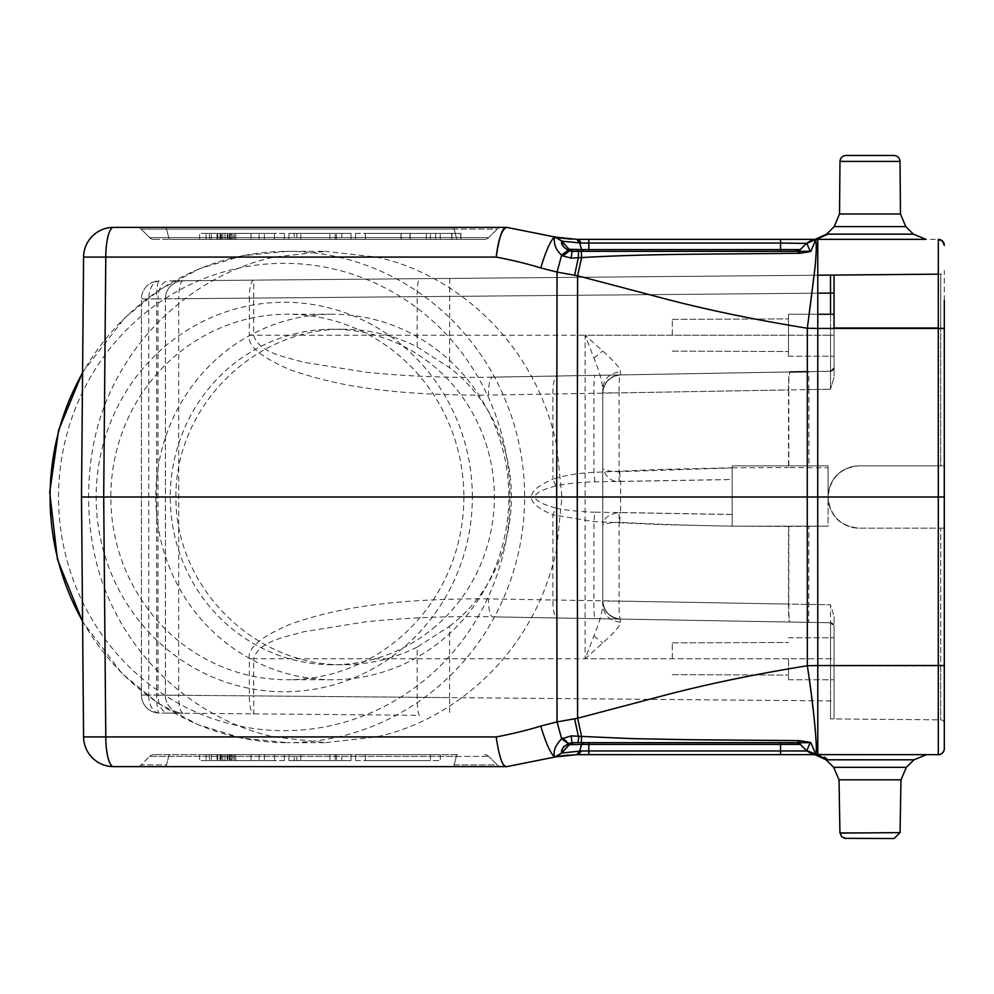 <?xml version="1.0" encoding="UTF-8"?>
<svg xmlns="http://www.w3.org/2000/svg" width="994" height="994" viewBox="0 0 994 994"><rect width="100%" height="100%" fill="white"/><g stroke="black" fill="none" stroke-linecap="round" stroke-linejoin="round"><path stroke-width="0.75" stroke-dasharray="4.97 3.73" d="M435.633 233.366L435.633 239.355L401.017 239.355L460.93 239.355L435.633 239.355L435.633 233.366L426.314 233.366L426.314 239.355L426.314 233.366L410 233.366L410.261 239.355L401.017 239.355L460.93 239.355L410 239.355L410.261 233.366L401.191 233.366L401.191 239.355L401.191 233.366L460.93 233.366L460.756 239.355L460.756 233.366L451.686 233.366L451.686 239.355L451.947 233.366L435.633 233.366M460.756 233.366L401.017 233.366L460.756 233.366M828.064 496.95L828.064 465.838L732.193 465.838L732.193 526.174L663.47 524.683L593.903 521.626L552.9 514.78L552.9 600.003L593.903 600.662L593.903 521.626L594.847 512.171L732.193 514.519L732.18 526.174L828.064 526.174L732.193 526.174L732.193 467.826L732.193 514.519M828.064 492.763L828.064 465.838L732.193 465.863L732.193 467.913L619.088 471.678L619.076 481.419C611.869 481.879 606.439 477.667 602.774 468.758L602.774 392.891A17.979 17.979 59.9 0 1 620.43 374.924L620.43 374.924C609.894 376.341 604.004 382.33 602.774 392.891L602.774 605.594C602.004 613.248 599.059 623.35 593.94 635.887L585.106 658.774L602.774 642.981C614.938 631.973 620.828 625.04 620.43 622.194C609.769 620.952 603.892 615.435 602.774 605.594L602.774 525.242C603.234 518.446 608.663 514.221 619.088 512.581L619.076 522.31M834.053 377.36L830.487 389.238L834.053 377.36L834.053 314.253L834.053 367.656A3.591 3.591 0 0 0 834.053 367.656L834.053 375.57M944.3 300.673L944.3 270.542A3.591 3.591 0 0 1 940.734 274.133L940.734 328.032L944.3 328.032L940.734 328.032L940.734 465.838L944.101 465.838L944.101 528.162L940.734 528.162L944.101 528.162L944.101 465.838L859.214 465.838C840.303 467.689 829.915 478.077 828.064 497C829.655 477.853 840.042 467.466 859.214 465.838A31.162 31.162 0 0 0 828.064 497A31.162 31.162 0 0 0 859.214 528.162A31.162 31.162 0 0 1 828.064 497A31.162 31.162 0 0 1 859.214 465.838L940.734 465.838L940.734 328.032L938.311 328.032L940.734 328.032L940.734 274.133L938.311 274.158L940.734 274.133A3.591 3.591 0 0 0 944.3 270.542L944.275 749.252M602.774 601.109C604.004 611.67 609.894 617.659 620.43 619.076A17.979 17.979 -59.9 0 1 602.774 601.109L619.088 601.109A17.979 1.665 -89 0 0 620.43 619.076L620.43 619.076A17.979 17.979 -59.9 0 1 602.774 601.109C604.004 611.67 609.894 617.659 620.43 619.076L830.524 622.741A3.591 3.591 0 0 1 834.053 626.344L834.053 626.344A3.591 3.591 0 0 0 834.053 626.319L834.053 700.932L834.053 626.344A3.591 3.591 0 0 0 830.524 622.741L830.487 604.762L834.053 616.64L834.053 718.935L834.053 700.932L830.524 700.932L830.487 718.898L830.524 658.774L585.106 658.774L585.106 335.226L830.524 335.226L253.694 335.226C258.838 352.87 285.539 356.983 303.853 362.276L366.053 372.216C408.112 376.44 450.369 378.08 492.813 377.148L830.524 371.259L830.487 389.238L830.524 371.259A3.591 3.591 0 0 0 834.053 367.681L834.053 367.668A3.591 3.591 0 0 1 830.524 371.259L620.43 374.924L620.43 371.843C620.815 368.948 614.926 362.015 602.774 351.006L585.118 335.226L593.94 358.113C599.059 370.65 602.004 380.752 602.774 388.406C603.892 378.565 609.769 373.048 620.43 371.843M834.053 275.065L834.053 278.519M830.524 293.068L834.053 293.068L834.053 328.032M183.194 280.755L168.495 280.88A17.979 10.623 89.5 0 0 158.021 298.859L165.377 298.722L165.377 695.278A17.979 17.979 0 0 0 183.194 713.245A17.979 4.647 -89.5 0 1 178.696 695.278L165.377 695.278L165.377 298.722A17.979 17.979 0 0 1 183.194 280.755A17.979 17.979 0 0 0 165.377 298.722L178.696 298.722A17.979 4.647 -90.5 0 1 183.194 280.755L817.975 275.214M830.487 275.102L182.623 280.755M159.226 713.046A17.979 10.623 -89.5 0 1 148.752 695.067L141.409 695.067A17.979 17.979 0 0 0 159.226 713.046L183.194 713.245A17.979 17.979 0 0 1 165.377 695.278L158.021 695.141A17.979 10.623 90.5 0 0 168.495 713.12L419.754 715.32A17.979 2.746 90.5 0 1 417.169 697.341L417.169 647.106L449.574 626.282L449.574 697.602L156.642 695.067A17.979 2.746 -89.5 0 0 159.226 713.046A17.979 17.979 0 0 1 141.409 695.067L156.642 695.067L156.642 298.933L141.409 298.933L141.409 695.067L141.409 298.933L158.021 298.859L158.021 695.141L148.752 695.067L148.752 298.933A17.979 10.623 -90.5 0 1 159.226 280.954A17.979 17.979 0 0 0 141.409 298.933A17.979 17.979 0 0 1 159.226 280.954A17.979 2.746 -90.5 0 0 156.642 298.933L817.95 293.18L253.694 298.113L253.843 280.134A17.979 4.647 89.5 0 0 249.345 298.113L253.694 298.113L253.694 335.226L249.345 335.226C247.096 345.825 261.136 357.505 291.441 370.253C325.013 381.385 374.291 395.711 488.476 395.127A17.979 4.647 -91 0 1 492.813 377.148L789.795 371.967A17.979 1.578 89 0 0 788.528 389.934L488.476 395.127M417.169 647.106C393.699 658.774 368.873 664.663 342.694 664.762C253.458 665.433 175.242 586.771 175.913 497C175.242 407.229 253.458 328.567 342.694 329.238C368.873 329.337 393.699 335.226 417.169 346.894L449.574 367.718C532.001 430.265 532.001 563.735 449.574 626.282M435.608 626.282A167.762 162.047 -90 0 1 332.331 664.762A167.762 162.047 -90 0 1 170.272 497A167.762 162.047 -90 0 1 332.331 329.238A167.762 162.047 -90 0 1 484.799 440.18A167.762 162.047 -90 0 1 435.608 626.282M155.809 497A182.747 176.522 90 0 0 332.331 679.747A182.747 176.522 90 0 0 508.853 497A182.747 176.522 90 0 0 332.331 314.253A182.747 176.522 90 0 0 155.809 497M463.875 497A182.747 176.522 -90 0 1 287.353 679.747A182.747 176.522 -90 0 1 110.831 497A182.747 176.522 -90 0 1 287.353 314.253A182.747 176.522 -90 0 1 463.875 497M472.349 497A194.737 188.102 90 0 0 190.202 328.355A194.737 188.102 90 0 0 190.202 665.645A194.737 188.102 90 0 0 472.349 497M104.494 588.311C137.756 673.746 209.958 723.185 274.17 736.927L325.274 742.667L287.353 742.667A245.667 237.293 90 0 0 524.646 497A245.667 237.293 90 0 0 287.353 251.333L325.274 251.333L274.17 257.073C209.958 270.815 137.756 320.254 104.494 405.689C93.921 433.657 88.652 464.099 88.652 497C88.665 529.901 93.945 560.343 104.494 588.311L105.786 736.927L83.583 736.927L81.496 497M561.747 739.014L557.038 721.905L556.777 548.191L561.896 497L556.777 445.809C533.443 333.798 445.896 271.188 376.067 257.073L325.274 251.333M83.583 257.073A29.957 29.957 0 0 1 113.54 227.377A29.957 29.957 0 0 0 83.583 257.073L105.786 257.073A29.957 7.753 90 0 1 113.54 227.377L506.903 227.377L555.808 237.156L561.821 241.157L554.565 237.106C550.564 240.411 545.954 250.687 540.724 267.933C526.795 263.658 511.947 260.03 496.18 257.073L376.067 257.073M501.423 227.377L453.053 227.377L501.423 227.377A5.989 5.989 0 0 0 497.186 229.129A5.989 5.989 0 0 1 501.423 227.377A5.989 5.989 0 0 0 497.186 229.129L488.713 237.603L497.186 229.129L166.545 229.129L454.146 229.129A5.989 1.553 -90 0 0 453.053 227.377L165.451 227.377L453.053 227.377A5.989 1.553 -90 0 1 454.146 229.129L497.186 229.129M136.961 227.377L165.451 227.377L136.961 227.377A5.989 5.989 0 0 1 141.198 229.129A5.989 5.989 0 0 0 136.961 227.377A5.989 5.989 0 0 1 141.198 229.129L149.672 237.603L141.198 229.129L166.545 229.129A5.989 1.553 90 0 0 165.451 227.377A5.989 1.553 90 0 1 166.545 229.129L141.198 229.129M562.865 255.943L571.177 258.105L578.284 257.732L574.644 275.189L557.038 272.095L561.697 255.135C553.236 249.382 553.919 237.926 554.565 237.106L561.734 240.97L554.751 236.945L561.734 240.97L569.053 249.308L569.612 250.774L568.444 250.264L561.697 255.135L562.865 255.943C566.381 251.693 568.618 250.003 569.587 250.861L569.525 250.848M555.857 237.168L559.572 237.814M565.288 238.61L566.543 238.734M566.592 238.746L568.071 238.883M571.562 239.144L576.744 239.343M878.708 239.355L817.776 239.355L817.776 328.442L807.339 328.244C813.738 287.129 818.012 241.418 815.701 239.927L817.789 239.355L814.31 239.355M865.65 239.355L817.776 239.355A89.87 89.87 0 0 0 817.192 239.355M578.371 239.355L588.821 239.355L588.821 243.045L579.738 243.021L562.07 241.033M815.701 239.84L806.817 243.418L780.563 243.045L780.563 239.355L805.823 239.355M807.414 239.355L809.017 239.355M812.657 239.355L815.726 239.355L806.83 243.045A12.587 12.587 0 0 1 815.726 239.355A12.587 12.587 0 0 0 806.83 243.045L800.294 249.581L806.83 243.045A12.587 12.587 0 0 1 815.726 239.355L806.83 243.045L800.294 249.581L796.07 251.333L785.409 251.333M817.304 239.355L938.311 239.355M944.3 723.458L944.3 693.315L944.3 723.458A3.591 3.591 0 0 0 940.734 719.867L830.487 718.898L940.734 719.867A3.591 3.591 0 0 1 944.3 723.458A3.591 3.591 0 0 0 940.734 719.867L940.734 528.162L859.214 528.162C840.29 526.311 829.903 515.911 828.064 496.975C829.642 516.147 840.029 526.522 859.214 528.162L940.734 528.162L940.734 665.968L944.3 665.968L940.734 665.968L940.734 719.867M944.3 497L807.265 497L807.339 328.244C756.658 320.068 710.3 310.538 668.279 299.654L574.644 275.189M826.536 234.199L816.198 239.343L827.977 234.149L913.411 234.149L827.977 234.149L806.83 243.045L805.488 244.375M845.981 155.474L894.016 155.474M578.682 239.355L581.254 243.033M562.567 238.262L576.843 239.343L579.738 243.021L581.602 249.581L588.821 249.581L588.821 251.333L583.155 251.333L588.821 251.333L583.155 251.333L581.602 249.581M556.777 548.191C533.443 660.202 445.896 722.812 376.067 736.927L325.274 742.667M274.17 736.927L105.786 736.927A29.957 7.753 90 0 0 113.54 766.622L506.704 766.622C501.871 764.746 498.367 754.844 496.192 736.927C506.021 735.051 516.085 733.373 540.724 726.08L557.038 721.905L577.601 718.24L577.265 497L732.193 497M806.842 243.443L810.793 251.432L800.257 253.259L687.711 254.29L631.849 255.396L581.602 257.583L577.601 275.76L577.265 497L561.896 497M810.793 251.432L815.701 239.927M800.257 253.259L798.841 251.308L810.197 251.358M798.443 253.371L798.244 251.333L800.282 249.581L796.095 251.333L786.105 251.333M794.218 249.73L588.821 249.581L588.821 243.045L678.728 243.045M567.76 247.829L564.319 243.915M568.344 248.488L573.55 251.333M568.133 250.128L562.89 245.68M569.587 250.861L571.798 251.743M581.602 257.583L578.284 257.732L578.421 251.333L798.244 251.333L796.045 251.333L800.94 248.922M506.704 766.622L512.345 765.542M165.451 766.622L453.053 766.622L165.451 766.622A5.989 1.553 90 0 0 166.545 764.871L141.198 764.871A5.989 5.989 0 0 1 136.961 766.622A5.989 5.989 0 0 0 141.198 764.871L149.672 756.397L141.198 764.871A5.989 5.989 0 0 1 136.961 766.622A5.989 5.989 0 0 0 141.198 764.871L166.545 764.871A5.989 1.553 90 0 1 165.451 766.622M501.423 766.622L453.053 766.622L501.423 766.622A5.989 5.989 0 0 1 497.186 764.871A5.989 5.989 0 0 0 501.423 766.622A5.989 5.989 0 0 1 497.186 764.871L488.713 756.397L497.186 764.871L454.146 764.871A5.989 1.553 -90 0 1 453.053 766.622A5.989 1.553 -90 0 0 454.146 764.871L497.186 764.871M561.734 240.97L555.783 237.193M874.322 754.645L815.701 754.073C816.646 749.041 816.36 739.374 814.856 725.086L807.339 665.756L817.776 665.558L817.776 328.442M800.257 740.741L798.89 742.704L807.19 742.667L807.687 741.723L798.443 740.629L686.369 739.698C645.379 739.225 610.465 738.144 581.602 736.417L571.177 735.895L561.697 738.865C555.87 743.959 553.496 749.973 554.565 756.894L561.821 752.843L579.738 750.979L588.821 750.955L588.821 754.645L578.732 754.645M812.694 754.645L808.992 754.645M794.181 754.645L784.788 754.645M781.247 754.645L780.563 754.645L780.563 750.955L806.817 750.582M901.869 754.645L814.732 754.62L827.816 759.801L825.915 759.702L827.816 759.801L825.915 759.702L833.643 767.306L906.354 767.306L869.999 767.306L906.354 767.306L913.995 759.801L869.999 759.801L913.995 759.801L926.594 754.645L815.726 754.645A12.587 12.587 0 0 1 806.83 750.955L798.828 742.692L572.022 742.667L573.563 742.667L572.022 742.667L571.177 735.895M828.052 754.645L817.776 754.645L817.776 665.558L938.311 665.558L938.311 719.842M815.726 754.732L806.83 750.955A12.587 12.587 0 0 0 815.726 754.645L827.816 759.801L913.995 759.801M810.793 742.568L815.701 754.073L806.842 750.557L810.197 742.667M807.687 741.611L810.793 742.431L807.19 742.58M785.459 742.667L581.328 742.667L581.602 736.417L577.601 718.24L667.943 694.433C709.878 683.549 756.335 673.994 807.339 665.756L807.265 497M780.551 742.667L796.095 742.667L800.294 744.419L806.83 750.955L800.294 744.419L794.218 744.27M798.443 740.629L798.244 742.667M574.644 718.811L578.284 736.268L578.421 742.667L579.887 742.667M562.865 738.057L569.612 743.226L568.444 743.736L561.697 738.865M561.821 752.843L563.225 747.003M562.07 752.967L554.565 756.894C550.676 753.837 546.066 743.574 540.724 726.08M555.907 756.769L562.38 752.284M562.505 752.16L554.751 757.055L561.734 753.03L564.257 750.159M576.843 754.657L579.738 750.979M578.682 754.645L581.254 750.955M894.078 838.526L845.931 838.526M806.83 750.955L806.83 750.955A12.587 12.587 0 0 0 815.726 754.645L806.83 750.955M577.961 742.667L573.575 742.667M573.029 742.68L569.065 744.705L569.612 743.226L572.022 742.667M573.488 742.667L569.053 744.692L561.734 753.03M581.602 744.407L579.713 750.93M786.353 742.667L796.045 742.667A5.989 5.989 0 0 1 796.182 742.667A5.989 5.989 0 0 0 796.045 742.667L786.95 742.667M563.536 750.979L567.76 746.171M573.513 742.667L581.179 742.655M582.546 742.667L588.821 742.667L588.821 744.419L780.563 744.419L780.563 750.955L702.646 750.955M816.347 754.657L824.312 757.043M457.439 754.645L153.908 754.645L457.439 754.645A5.989 1.553 90 0 0 456.333 756.397L454.146 764.871L456.333 756.397L488.713 756.397A5.989 5.989 0 0 0 484.476 754.645A5.989 5.989 0 0 1 488.713 756.397L149.672 756.397A5.989 5.989 0 0 1 153.908 754.645A5.989 5.989 0 0 0 149.672 756.397L168.732 756.397L166.545 764.871L168.732 756.397L456.333 756.397A5.989 1.553 90 0 1 457.439 754.645M235.243 754.645L206.118 754.645L235.243 754.645M284.371 754.645L199.645 754.645L284.371 754.645L199.645 754.645L284.371 754.645L284.371 760.634L284.371 754.645M355.554 754.645L440.33 754.645L355.554 754.645L440.33 754.645L355.554 754.645L355.554 760.634L355.554 754.645M296.846 760.634L350.994 760.634L350.994 754.645L350.994 760.634L350.994 754.645L350.994 760.634L350.994 754.645L350.994 760.634L350.994 754.645L350.994 760.634L350.994 754.645L350.994 760.634L350.994 754.645L350.994 760.634L350.994 754.645L350.994 760.634L288.919 760.634L288.919 754.645L288.919 760.634L288.919 754.645L288.919 760.634L288.919 754.645L288.919 760.634L288.919 754.645L288.919 760.634L288.919 754.645L288.919 760.634L288.919 754.645L288.919 760.634L288.919 754.645L350.994 754.645L288.919 754.645L350.994 754.645L288.919 754.645L350.994 754.645L288.919 754.645L350.994 754.645L288.919 754.645L341.75 754.645L288.919 754.645L288.919 760.634L350.994 760.634L288.919 760.634L350.994 760.634L288.919 760.634L350.994 760.634L288.919 760.634L350.994 760.634L296.846 760.634L296.846 754.645L350.994 754.645L296.846 754.645M235.243 760.634L206.118 760.634L235.243 760.634M227.887 754.645L227.887 760.634L251.06 760.634L251.06 754.645L217.027 754.645L251.06 754.645L251.06 760.634L235.851 760.634L235.851 754.645L235.851 760.634L251.06 760.634L251.06 754.645L251.06 760.634L217.027 760.634L231.503 760.634L224.992 760.634L224.992 754.645L230.782 754.645L230.782 760.634M217.027 754.645L217.027 760.634L217.027 754.645M217.748 754.645L217.748 760.634M219.922 754.645L219.922 760.634M230.782 754.645L220.643 754.645L222.818 754.645L222.818 760.634L222.818 754.645L224.992 754.645L224.992 760.634L227.887 760.634M230.061 754.645L230.061 760.634M232.956 754.645L232.956 760.634M234.398 754.645L234.398 760.634M231.503 754.645L231.503 760.634L231.503 754.645M220.643 754.645L220.643 760.634L220.643 754.645M221.364 754.645L221.364 760.634M227.166 754.645L227.166 760.634M229.328 754.645L229.328 760.634M284.371 760.634L199.645 760.634L284.371 760.634M274.543 760.634L209.473 760.634L274.543 760.634L209.473 760.634L274.543 760.634L274.543 754.645L274.543 760.634M274.543 754.645L209.473 754.645L274.543 754.645M355.554 760.634L440.33 760.634L355.554 760.634M365.382 760.634L430.452 760.634L365.382 760.634L430.452 760.634L365.382 760.634L365.382 754.645L365.382 760.634M365.382 754.645L430.452 754.645L365.382 754.645M300.809 754.645L300.809 760.634M336.469 754.645L336.469 760.634L336.469 754.645M335.152 754.645L335.152 760.634L335.152 754.645M294.212 760.634L329.871 760.634L294.212 760.634L294.212 754.645L329.871 754.645L329.871 760.634L329.871 754.645L294.212 754.645M341.75 760.634L288.919 760.634L341.75 760.634L341.75 754.645M556.777 445.809L557.038 272.095L540.724 267.933M807.687 252.277L807.19 251.37M581.179 251.345L578.421 251.333M572.022 251.333L572.718 251.333L572.022 251.333M574.246 251.333L577.626 251.333M574.395 251.333L577.439 251.333M786.577 251.333L798.244 251.333L786.577 251.333M573.029 251.32L570.357 250.401M593.94 635.887L602.774 642.981M593.94 358.113L602.774 351.019M944.101 528.162L859.214 528.162L944.101 528.162M808.892 526.174L731.683 526.174M738.281 526.174L732.193 526.161L732.193 467.913M788.801 526.174L788.801 604.066L619.088 601.109L619.088 521.539M488.476 598.873C374.241 598.289 325.026 612.615 291.453 623.747C261.149 636.483 247.108 648.163 249.345 658.774L249.345 695.887A17.979 4.647 90.5 0 0 253.843 713.866L253.694 695.887L834.053 700.932L834.053 718.935L834.053 616.64L830.487 604.762L788.801 604.066A17.979 1.665 91 0 0 790.155 622.045L492.813 616.852A17.979 4.647 -89 0 1 488.476 598.873L552.9 600.003A17.979 4.647 91 0 0 557.236 617.97L492.813 616.852C450.369 615.92 408.112 617.56 366.053 621.784L303.853 631.724C285.539 637.03 258.838 641.13 253.694 658.774L834.053 658.774L834.053 637.8L834.053 679.747L834.053 658.774L830.524 658.774L830.524 622.741L830.524 700.932L449.574 697.602L449.723 715.581M814.546 497L828.064 497L828.064 526.174L788.528 526.46L788.528 604.066L830.487 604.762L830.524 622.741L834.053 626.319C834.736 625.735 833.556 624.53 830.524 622.741L790.155 622.045M834.053 328.48L834.053 314.253L788.515 314.253L788.515 356.2L788.515 314.253L788.515 356.2L788.515 314.253L817.876 314.253M834.053 335.226L834.053 356.2L834.053 335.226L830.524 335.226L830.524 314.253L830.524 335.226L834.053 335.226M492.813 377.124L830.524 371.234L830.524 335.226L830.524 371.259L834.053 367.681A3.591 3.591 0 0 1 830.524 371.259L834.053 367.656L830.524 371.259L620.43 374.924A17.979 1.665 -91 0 0 619.088 392.891L788.801 389.934A17.979 1.665 89 0 1 790.155 371.955L830.524 371.259L807.314 371.657L807.463 389.636L788.528 389.934L788.528 467.54L807.463 467.652L807.463 389.636L830.487 389.238L808.892 389.611L808.892 465.838M492.813 377.148L557.236 376.03A17.979 4.647 89 0 0 552.9 393.997L552.9 479.22C524.273 491.247 524.273 503.101 552.9 514.78L555.894 508.033C528.311 500.504 528.311 493.148 555.894 485.967C563.412 483.718 586.298 481.854 594.847 481.829L732.193 479.481M555.894 508.033C563.474 510.245 585.901 512.159 594.847 512.171M168.495 713.12L183.194 713.245M595.17 618.641L557.236 617.97L595.17 618.641A17.979 1.578 -89 0 1 593.903 600.662L788.528 604.066A17.979 1.578 91 0 0 789.795 622.033L595.17 618.641M807.463 467.652L828.064 467.826L828.064 526.174L808.892 526.335L808.731 622.368L830.524 622.741L789.795 622.033M732.379 467.814L788.528 467.54M732.193 526.161C692.694 525.503 655.158 524.236 619.585 522.322L620.591 512.544L619.088 512.581M732.193 514.457L620.591 512.544L620.591 481.456L619.088 481.419M602.811 468.808L602.774 525.242C605.421 523.416 610.85 522.434 619.076 522.322L619.585 522.322M602.774 392.406L603.358 388.343C606.054 380.056 611.745 375.583 620.43 374.924C609.894 376.341 604.004 382.33 602.774 392.891L619.088 392.891L619.088 471.678C610.714 471.603 605.296 470.634 602.811 468.758M619.585 471.728L620.591 481.456L732.193 479.543M788.801 465.851L788.801 389.934L808.892 389.611L808.731 371.632M555.894 485.967L552.9 479.22C564.132 475.418 577.812 473.144 593.903 472.374L659.444 469.441L732.193 467.814M788.515 658.774L788.515 679.747L788.515 658.774M672.279 658.774L672.279 642.882L672.279 658.774M672.279 335.226L672.279 319.335L672.279 335.226M788.515 335.226L788.515 318.925L788.515 335.226M153.908 239.355L169.837 239.355L153.908 239.355A5.989 5.989 0 0 1 149.672 237.603A5.989 5.989 0 0 0 153.908 239.355A5.989 5.989 0 0 1 149.672 237.603L456.333 237.603L454.146 229.129L456.333 237.603L488.713 237.603A5.989 5.989 0 0 1 484.476 239.355L169.837 239.355L484.476 239.355A5.989 5.989 0 0 0 488.713 237.603L168.732 237.603L166.545 229.129L168.732 237.603L149.672 237.603A5.989 5.989 0 0 0 153.908 239.355M235.243 239.355L206.118 239.355L235.243 239.355M284.371 239.355L199.645 239.355L284.371 239.355L199.645 239.355L284.371 239.355L284.371 233.366L284.371 239.355M355.554 239.355L440.28 239.355L355.554 239.355L440.28 239.355L355.554 239.355L355.554 233.366L355.554 239.355M296.846 233.366L350.994 233.366L350.994 239.355L350.994 233.366L350.994 239.355L350.994 233.366L350.994 239.355L350.994 233.366L350.994 239.355L350.994 233.366L350.994 239.355L350.994 233.366L350.994 239.355L350.994 233.366L350.994 239.355L350.994 233.366L288.919 233.366L288.919 239.355L288.919 233.366L288.919 239.355L288.919 233.366L288.919 239.355L288.919 233.366L288.919 239.355L288.919 233.366L288.919 239.355L288.919 233.366L288.919 239.355L288.919 233.366L288.919 239.355L350.994 239.355L288.919 239.355L350.994 239.355L288.919 239.355L350.994 239.355L288.919 239.355L350.994 239.355L288.919 239.355L341.75 239.355L288.919 239.355L288.919 233.366L350.994 233.366L288.919 233.366L350.994 233.366L288.919 233.366L350.994 233.366L288.919 233.366L350.994 233.366L296.846 233.366L296.846 239.355L350.994 239.355L296.846 239.355M235.243 233.366L206.118 233.366L235.243 233.366M227.887 239.355L227.887 233.366L251.06 233.366L251.06 239.355L217.027 239.355L251.06 239.355L251.06 233.366L235.851 233.366L235.851 239.355L235.851 233.366L251.06 233.366L251.06 239.355L251.06 233.366L217.027 233.366L231.503 233.366L224.992 233.366L224.992 239.355L230.782 239.355L230.782 233.366M217.027 239.355L217.027 233.366L217.027 239.355M217.748 239.355L217.748 233.366M219.922 239.355L219.922 233.366M230.782 239.355L220.643 239.355L222.818 239.355L222.818 233.366L222.818 239.355L224.992 239.355L224.992 233.366L227.887 233.366M230.061 239.355L230.061 233.366M232.956 239.355L232.956 233.366M234.398 239.355L234.398 233.366M231.503 239.355L231.503 233.366L231.503 239.355M220.643 239.355L220.643 233.366L220.643 239.355M221.364 239.355L221.364 233.366M227.166 239.355L227.166 233.366M229.328 239.355L229.328 233.366M284.371 233.366L199.645 233.366L284.371 233.366M274.543 233.366L209.473 233.366L274.543 233.366L209.473 233.366L274.543 233.366L274.543 239.355L274.543 233.366M274.543 239.355L209.473 239.355L274.543 239.355M355.554 233.366L440.28 233.366L355.554 233.366M365.382 233.366L430.452 233.366L365.382 233.366L430.452 233.366L365.382 233.366L365.382 239.355L365.382 233.366M365.382 239.355L430.452 239.355L365.382 239.355M300.809 239.355L300.809 233.366M336.469 239.355L336.469 233.366L336.469 239.355M335.152 239.355L335.152 233.366L335.152 239.355M294.212 233.366L329.871 233.366L294.212 233.366L294.212 239.355L329.871 239.355L329.871 233.366L329.871 239.355L294.212 239.355M341.75 233.366L288.919 233.366L341.75 233.366L341.75 239.355M417.169 346.894L417.169 296.659A17.979 2.746 89.5 0 1 419.754 278.68M449.723 278.419L449.574 367.718M509.972 497A233.677 225.713 -90 0 1 171.403 699.366A233.677 225.713 -90 0 1 171.403 294.634A233.677 225.713 -90 0 1 509.972 497M82.577 372.265L125.045 317.533L160.32 289.366L200.092 268.492L242.934 255.669L287.353 251.333A245.667 237.293 90 0 0 82.577 372.899M82.577 621.101A245.667 237.293 90 0 0 287.353 742.667L241.927 738.132L198.179 724.725L157.735 702.92L122.063 673.547L82.577 621.735M274.17 257.073L105.786 257.073L104.494 405.689M816.646 328.442L938.311 328.442L938.311 665.558L944.3 665.495M938.311 274.158L938.311 328.442L944.3 328.505M839.532 213.983L839.992 161.413L900.017 161.413L869.999 161.413L900.017 161.413L900.477 213.983L839.532 213.983L900.477 213.983L839.532 213.983L834.214 226.595L905.795 226.595L869.999 226.595L905.795 226.595L913.411 234.149L827.977 234.149M913.411 234.149L926.073 239.355L816.335 239.343M780.563 243.045L780.563 251.333M496.192 736.927L376.067 736.927M900.986 779.818L900.067 832.637L839.942 832.637L869.999 832.637L839.942 832.637L839.023 779.818L900.986 779.818L869.999 779.818L900.986 779.818L906.354 767.306M588.821 750.955L588.821 744.419M815.726 754.645L814.769 754.62M169.837 754.645A5.989 1.553 -90 0 0 168.732 756.397A5.989 1.553 -90 0 1 169.837 754.645M149.672 756.397A5.989 5.989 0 0 1 153.908 754.645A5.989 5.989 0 0 0 149.672 756.397M484.476 754.645A5.989 5.989 0 0 1 488.713 756.397M249.345 658.774L253.694 658.774L253.694 695.887L178.696 695.278L178.696 298.722L249.345 298.113L249.345 335.226M602.786 601.867C601.32 603.843 607.235 619.088 620.43 619.076L620.43 622.194M602.774 388.406L602.774 605.594M834.053 665.968L940.734 665.968L834.053 665.968M807.314 622.343L807.463 526.348M594.847 481.829L593.903 472.374L593.903 393.338A17.979 1.578 -91 0 1 595.17 375.359M788.528 526.46L732.18 526.174M168.732 237.603A5.989 1.553 -90 0 0 169.837 239.355A5.989 1.553 -90 0 1 168.732 237.603M457.439 239.355A5.989 1.553 90 0 1 456.333 237.603A5.989 1.553 90 0 0 457.439 239.355M484.476 239.355A5.989 5.989 0 0 0 488.713 237.603M410 233.366L410 239.355L410 233.366M401.017 233.366L401.017 239.355L401.017 233.366M460.93 233.366L460.93 239.355L460.93 233.366M451.947 233.366L451.947 239.355L451.947 233.366M342.694 329.238L332.331 329.238M342.694 664.762L332.331 664.762M332.331 314.253L287.353 314.253M332.331 679.747L287.353 679.747M815.726 239.355L926.073 239.355L815.726 239.355M900.477 213.983L905.795 226.595M556.553 237.293L558.914 237.715M554.751 236.945L541.655 234.323M571.997 251.333L572.718 251.333M901.931 754.645L895.979 754.645M873.838 754.645L847.323 754.645M798.207 742.667L796.02 742.667L798.207 742.667M565.449 755.378L566.543 755.266M568.233 755.105L569.587 754.993M577.738 754.657L578.371 754.645M839.023 779.818L833.643 767.306M839.967 833.071L840.141 834.065M840.241 834.426L842.328 837.321M842.676 837.569L844.366 838.327M577.34 742.667L578.458 742.667M206.118 754.645L206.118 760.634M264.354 754.645L264.354 760.634M259.086 754.645L259.086 760.634M211.387 754.645L211.387 760.634M199.645 754.645L199.645 760.634M209.473 754.645L209.473 760.634M440.33 754.645L440.33 760.634M430.452 754.645L430.452 760.634M834.053 703.168L834.053 700.932M834.053 616.64L834.053 618.43M807.314 371.657L830.524 371.259C833.556 369.47 834.736 368.265 834.053 367.656M830.524 622.766L492.813 616.876M788.515 679.747L834.053 679.747L788.515 679.747M788.515 637.8L834.053 637.8L788.515 637.8M672.279 674.665L788.515 675.075L672.279 674.665M672.279 642.882L788.515 642.484L672.279 642.882M788.515 356.2L834.053 356.2L788.515 356.2M672.279 351.118L788.515 351.516L672.279 351.118M672.279 319.335L788.515 318.925L672.279 319.335M206.118 239.355L206.118 233.366M264.354 239.355L264.354 233.366M259.086 239.355L259.086 233.366M211.387 239.355L211.387 233.366M199.645 239.355L199.645 233.366M209.473 239.355L209.473 233.366M440.28 239.355L440.28 233.366M430.452 239.355L430.452 233.366"/><path stroke-width="1.49" d="M834.053 293.292L834.053 278.519M830.487 275.102L938.311 274.158L830.487 275.102L830.524 293.068L830.487 275.102L817.975 275.214M83.583 736.927L105.786 736.927A29.957 7.753 90 0 0 113.54 766.622A29.957 29.957 -61.8 0 1 83.583 736.927A29.957 29.957 0 0 0 113.54 766.622A29.957 29.957 -61.8 0 1 83.583 736.927L81.496 497L83.583 257.073L81.496 497L88.652 497M541.655 234.323L506.704 227.377L555.186 237.032L561.821 241.157L581.254 243.033L579.738 243.021L576.843 239.343L578.682 239.355L576.744 239.343M506.704 227.377C501.858 229.254 498.354 239.156 496.18 257.073C499.299 236.299 502.802 226.396 506.704 227.377L113.54 227.377A29.957 7.753 90 0 0 105.786 257.073L83.583 257.073A29.957 29.957 -118.1 0 1 113.54 227.377A29.957 29.957 -118.1 0 0 83.583 257.073M576.843 239.343L555.857 237.168M559.572 237.814L565.288 238.61M568.071 238.883L571.562 239.144M581.602 249.581L800.294 249.581L798.828 251.308L800.257 253.259L810.793 251.432L815.701 239.927C816.646 244.959 816.36 254.626 814.856 268.914L807.339 328.244L817.776 328.442L817.776 239.355L815.726 239.343L806.842 243.443L810.197 251.333L798.841 251.308M878.708 239.355L865.65 239.355M814.31 239.355L588.821 239.355L780.563 239.355L780.563 243.045L806.817 243.418M588.734 239.355L578.682 239.355L581.254 243.045L588.821 243.045L588.821 251.333L786.105 251.333M805.823 239.355L807.414 239.355M809.017 239.355L812.657 239.355M944.3 497L938.311 497L938.311 754.645A5.989 5.989 -12.7 0 0 944.3 748.656A5.989 5.989 -12.7 0 1 938.311 754.645A5.989 5.989 -12.7 0 0 944.3 748.656L944.3 300.673M944.3 693.315L944.3 665.968L944.3 693.315M944.3 665.968L944.3 328.032L944.3 665.968M944.3 245.344A5.989 5.989 -167.3 0 0 938.311 239.355A5.989 5.989 -167.3 0 1 944.3 245.344A5.989 5.989 -167.3 0 0 938.311 239.355A5.989 5.989 -167.3 0 1 944.3 245.344M81.496 497L103.699 497L105.786 257.073L496.18 257.073C512.109 260.068 526.957 263.696 540.724 267.933L557.038 272.095L577.601 275.76L667.956 299.567C709.89 310.451 756.347 320.006 807.339 328.244L807.265 497L577.265 497L577.601 275.76L581.602 257.583L581.328 251.333L572.022 251.333L573.563 251.333L572.022 251.333L571.177 258.117L562.852 255.943L561.66 255.123L568.133 250.128M554.652 756.931C550.676 753.825 546.029 743.537 540.724 726.067C529.094 729.795 509.189 734.603 496.18 736.927C499.299 757.701 502.802 767.592 506.704 766.622L113.54 766.622M561.709 739.051L557.038 721.905L556.69 497L103.699 497L105.786 736.927L496.18 736.927M561.66 255.123C555.87 249.991 553.509 243.99 554.565 237.106C550.676 240.163 546.066 250.438 540.724 267.933M562.89 245.68L561.821 241.157L555.783 237.193L506.903 227.377M816.335 239.343L827.977 234.149L814.968 239.368L826.536 234.199L834.214 226.595L826.536 234.199M894.016 155.474C897.632 155.822 899.632 157.797 900.017 161.413L900.477 213.983L839.532 213.983L839.992 161.413L900.017 161.413C899.632 157.797 897.632 155.822 894.016 155.474L845.981 155.474C842.365 155.822 840.365 157.797 839.992 161.413C840.365 157.797 842.365 155.822 845.981 155.474M815.726 239.268L806.805 243.021L800.282 249.581L805.488 244.375M796.02 251.333L800.282 249.581L794.218 249.73M562.852 255.943L569.612 250.774L569.053 249.308L581.602 249.593L579.713 243.058M564.319 243.915L568.344 248.488M571.997 251.432L571.177 258.092M800.257 253.259L686.369 254.302C645.379 254.775 610.465 255.856 581.602 257.583L578.881 257.719M512.345 765.542L554.751 757.055L561.734 753.03L570.357 743.599L561.734 753.03L554.751 757.055L561.734 753.03L579.688 751.129M554.565 756.894C553.037 751.191 555.397 745.177 561.66 738.877L568.419 743.748C563.014 746.805 560.815 749.836 561.821 752.843M561.66 738.877L571.177 735.883L578.334 736.268L574.644 718.811L557.038 721.905L540.724 726.067M571.997 742.568L571.177 735.908M578.93 736.281L577.961 742.667M578.334 736.268L581.602 736.417L581.328 742.667L798.828 742.692L806.805 750.979L780.563 750.955L780.563 744.419L794.218 744.27M797.884 742.667L798.443 740.629L687.699 739.71L631.836 738.604L581.602 736.417L577.601 718.24L574.644 718.811M561.697 254.961L557.038 272.095L556.69 497L577.265 497L577.601 718.24L668.043 694.396C709.952 683.524 756.384 673.982 807.339 665.756L807.265 497L817.714 497L817.776 328.442L938.311 328.442L938.311 239.355L942.511 241.082L944.3 245.369M581.602 257.583L581.328 251.345L577.626 251.333L578.421 251.333L578.334 257.732L574.644 275.189M578.334 257.732L571.177 258.117M577.626 251.333L572.022 251.333L568.419 250.252C563.014 247.146 560.815 244.114 561.821 241.157M583.267 251.333L581.602 249.593L569.065 249.295L561.734 240.97L567.76 247.829M807.687 252.277L807.19 251.345M944.3 328.505L938.311 328.442L938.311 497L817.714 497L817.776 665.558L807.339 665.756C813.738 706.871 818.012 752.582 815.701 754.073L817.776 754.645L817.776 665.558L944.3 665.495M938.311 719.842L938.311 754.645L817.49 754.645A89.87 89.87 0 0 0 817.776 754.645L901.869 754.645M839.967 833.071L900.067 832.637L900.986 779.818L839.023 779.818L833.643 767.306L906.354 767.306L913.995 759.801L926.594 754.645L874.322 754.645M565.449 755.378L555.248 756.956L576.843 754.657L815.726 754.645L806.83 750.955L815.726 754.645M815.055 754.645L812.694 754.645M808.992 754.645L807.165 754.645M806.78 754.645L794.181 754.645M784.788 754.645L781.247 754.645M798.99 742.742L810.197 742.642L806.842 750.557M563.225 747.003L569.612 743.226L569.053 744.692L569.612 743.226L573.426 742.667M578.371 754.645L577.079 754.632M555.236 756.956L576.508 754.67M816.347 754.657L827.816 759.801L814.732 754.62L825.915 759.702L833.643 767.306M567.76 746.171L569.053 744.692L581.602 744.407L569.065 744.705L574.122 742.667L572.022 742.667L798.244 742.667M583.267 742.667L579.887 742.667M702.646 750.955L588.821 750.955L588.821 742.667L583.155 742.667L581.602 744.419L588.821 744.419L581.602 744.419L579.738 750.979L576.843 754.657L562.567 755.738M796.182 742.667A5.989 5.989 0 0 1 800.12 744.257A5.989 5.989 0 0 0 796.182 742.667M562.38 752.284L563.536 750.979M561.66 753.117L569.053 744.692L561.796 753.017L569.065 744.705L573.029 742.68M562.852 738.07C566.369 742.307 568.618 743.997 569.587 743.139M581.602 744.407L583.615 742.667M582.546 742.667L780.551 742.667L780.563 744.419L780.563 742.667L786.95 742.667M588.821 744.419L800.294 744.419L796.691 742.692M798.443 740.629L800.257 740.741L798.841 742.692M815.701 754.073L810.793 742.568L800.257 740.741M815.701 754.16L806.817 750.582M824.312 757.043L827.816 759.801L913.995 759.801M844.366 838.327L894.078 838.526L900.067 832.637L894.078 838.526M588.821 754.645L588.821 750.955L581.254 750.955L578.682 754.645L577.738 754.657M806.83 750.955L800.294 744.419L796.02 742.667M807.687 741.723L807.19 742.63M798.443 253.371L798.244 251.333L581.217 251.345M797.884 251.333L796.045 251.333L800.294 249.593L796.38 251.333M785.409 251.333L574.395 251.333M583.764 251.333L573.029 251.32M561.734 240.97L569.053 249.308L573.563 251.333L569.053 249.308L561.796 240.983L569.065 249.295L573.55 251.333L569.065 249.295L570.357 250.401M796.045 251.333A5.989 5.989 0 0 0 800.12 249.742M798.828 251.308L581.328 251.333L798.244 251.333M572.718 251.333L574.246 251.333M577.439 251.333L583.068 251.333M834.053 328.032L938.311 328.032L834.053 328.032L834.053 275.065M817.876 314.253L834.053 314.253L834.053 328.48M789.795 371.967L807.314 371.657M82.577 372.899A245.667 237.293 90 0 0 82.577 621.101M938.311 274.158L938.311 239.355M678.728 243.045L780.563 243.045L588.821 243.045L588.821 239.355L780.563 239.355M562.07 241.033L555.41 237.081M827.977 234.149L913.411 234.149L926.073 239.355L817.789 239.355M900.477 213.983L905.795 226.595L834.214 226.595L839.532 213.983M572.022 742.667L577.34 742.667M780.563 251.333L780.563 243.045M555.808 756.844L562.07 752.967M780.563 754.645L780.563 750.955L588.821 750.955M573.501 742.667L569.065 744.705L564.257 750.159M830.524 293.068L830.524 314.253L830.524 293.068L817.95 293.18L834.053 293.068L834.053 290.832M814.546 497L807.265 497M82.577 621.735L57.453 559.411L49.7 492.39L58.634 430.129L82.577 372.265M555.211 237.032L569.686 239.02M905.795 226.595L913.411 234.149M935.752 754.645L938.311 754.645C943.927 755.105 944.946 746.395 944.3 748.644L944.3 748.656M801.574 248.301L800.294 249.581M554.776 757.055L506.903 766.622M571.997 742.667L578.458 742.667M915.934 754.645L901.931 754.645M798.207 742.667L797.548 742.667L798.207 742.667M566.791 755.241L568.233 755.105M785.459 742.667L786.353 742.667M556.553 756.707L559.957 756.123M573.55 742.667L569.053 744.692M900.986 779.818L906.354 767.306M839.023 779.818L839.942 832.637L841.694 836.774L845.931 838.526M797.548 251.333L798.207 251.333L797.548 251.333M583.155 251.333C565.226 250.376 579.676 253.495 569.065 249.295L573.55 251.333"/></g></svg>
